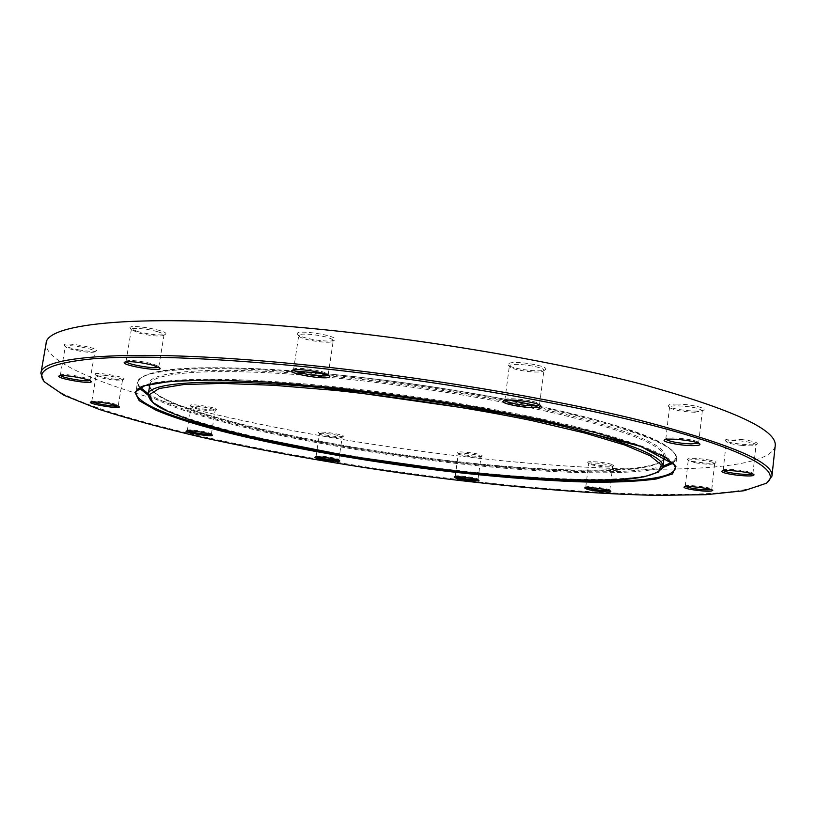 <?xml version="1.0" encoding="UTF-8"?>
<svg xmlns="http://www.w3.org/2000/svg" width="816" height="816" viewBox="0 0 816 816"><rect width="100%" height="100%" fill="white"/><g stroke="black" fill="none" stroke-linecap="round" stroke-linejoin="round"><path stroke-width="0.61" stroke-dasharray="4.08 3.06" d="M665.968 439.457L666.05 438.712C668.253 436.397 696.833 439.64 698.516 442.415L698.425 443.159M694.722 412.243L702.331 410.836C699.414 408.112 690.948 406.429 676.933 405.807C672.262 405.838 669.793 406.307 669.538 407.215L669.742 407.714C674.128 410.254 682.451 411.764 694.722 412.243M504.951 400.391L505.186 399.616C507.817 397.004 537.438 400.809 539.345 404.012L539.366 404.828M542.691 371.372L543.935 370.423C545.333 367.21 516.181 362.6 510.459 365.14L509.357 366.037L509.602 366.68C511.724 369.954 537.132 373.565 542.691 371.372M293.658 369.893L293.913 369.118C296.422 366.721 323.524 370.535 327.502 373.84L328.012 375.095M332.561 339.731C328.246 335.702 298.268 331.969 298.727 335.509L299.503 336.651C303.817 340.303 329.807 343.964 332.806 341.343L332.561 339.731M126.184 361.743L126.307 360.998C131.294 359.927 139.975 360.856 152.347 363.783L158.651 366.394L158.528 367.139M157.621 331.714C147.778 328.695 131.121 327.277 131.345 329.46L137.924 332.826C149.981 335.835 158.559 336.712 163.649 335.458L163.996 335.029C164.006 334.111 161.884 333.01 157.621 331.714M60.639 375.625L60.568 374.921C62.648 374.207 67.922 374.544 76.398 375.952C84.007 377.369 88.516 378.685 89.944 379.899L89.648 380.531M81.335 347.024C71.9 345.464 66.555 345.27 65.321 346.443L65.453 346.82C67.004 348.187 71.512 349.585 78.958 351.013C87.22 352.41 92.453 352.706 94.656 351.89L94.901 351.574C94.36 350.217 89.842 348.697 81.335 347.024M92.198 401.758L91.922 401.105L99.511 401.146C109.334 402.41 115.556 403.838 118.187 405.409L117.718 405.94M103.877 375.207C99.052 374.748 96.482 374.85 96.145 375.513L96.237 375.788C98.981 377.533 105.152 379.012 114.75 380.225L122.543 379.93C120.809 378.185 114.587 376.615 103.877 375.207M187.894 430.766L187.486 430.144L190.016 429.879C199.91 430.613 207.029 431.929 211.354 433.847L210.773 434.316M193.81 406.123L191.24 406.837C195.616 408.918 202.674 410.275 212.415 410.897L215.149 410.397C215.924 409.153 200.308 406.011 193.81 406.123M316.679 456.858L316.414 456.164C318.679 455.206 338.242 458.164 338.824 459.551L338.191 459.989M319.77 433.541L319.525 433.979C320.321 435.56 339.354 438.467 341.822 437.386L342.179 437.121C343.046 435.673 322.228 432.337 319.77 433.541M455.838 476.707L455.338 476.105C456.368 474.871 477.309 477.717 477.972 479.186L477.34 479.624M458.531 453.961C460.387 455.675 479.716 458.184 480.93 456.868L480.859 456.419C479.074 454.604 457.888 451.993 458.317 453.645L458.531 453.961M586.296 487.631L585.857 487.019C586.969 485.673 608.971 488.447 609.746 490.039L609.175 490.518M591.019 464.692C600.505 466.803 607.685 467.456 612.561 466.67L610.439 465.324C604.381 463.427 588.285 462.091 588.683 463.508L591.019 464.692M685.705 486.642L685.399 485.999C686.725 484.439 710.695 487.254 711.695 489.1L711.246 489.651M695.334 462.794C704.942 464.304 711.338 464.6 714.52 463.682L714.683 463.457C714.561 462.743 712.205 461.958 707.635 461.091C696.905 459.459 690.438 459.235 688.225 460.428L695.334 462.794M676.28 404.053C688.694 403.889 707.39 408.01 703.637 410.04C700.638 412.855 670.65 409.54 668.447 406.154C667.559 404.838 670.171 404.134 676.28 404.053M775.2 445.924C768.754 475.157 620.18 474.188 474.596 457.817C376.768 446.893 274.39 429.42 190.454 408.49C107.783 387.651 44.401 362.804 46.094 343.454M509.194 363.304C516.191 360.233 551.239 366.466 545.251 369.689C541.763 372.851 510.796 368.903 508.266 364.997L509.194 363.304M137.282 331.449L130.305 328.338C125.695 323.014 171.462 330.857 165.332 334.305C159.763 335.682 150.419 334.733 137.282 331.449M115.433 379.297C104.968 377.971 98.236 376.349 95.237 374.442C92.188 371.086 127.765 377.053 123.736 379.205L115.433 379.297M342.975 436.54C340.272 437.723 319.525 434.561 318.648 432.817C316.21 430.297 346.3 434.704 343.23 436.417L342.975 436.54M611.47 464.273L613.775 465.742C612.214 467.384 588.907 464.488 587.826 462.519C585.613 460.663 604.37 462.04 611.47 464.273M741.071 439.467C752.423 440.864 757.829 442.364 757.299 443.965C754.922 446.301 727.066 443.272 725.322 440.518C725.026 438.906 730.279 438.559 741.071 439.467M708.339 459.836C714.041 460.938 716.54 461.876 715.846 462.672C713.969 464.579 688.622 461.672 687.286 459.408C688.439 457.786 695.456 457.929 708.339 459.836M482.011 455.501L482.093 456.001C480.675 457.501 458.459 454.502 457.501 452.676C455.093 450.524 479.869 453.37 482.011 455.501M213.415 410.05C202.807 409.377 195.106 407.888 190.322 405.613C187.7 402.808 219.647 407.847 216.25 409.693L213.415 410.05M79.07 349.901C70.951 348.35 66.045 346.82 64.342 345.321C60.598 341.088 101.194 348.157 96.186 350.849C93.779 351.747 88.067 351.431 79.07 349.901M298.238 334.978L297.656 334.438C292.312 328.358 341.476 335.886 334.56 340.088C331.265 342.965 302.96 338.977 298.238 334.978M723.455 470.699L723.333 470.016C725.036 468.109 751.475 471.067 752.791 473.321L752.525 473.963M741.397 445.352C749.088 446.077 753.902 445.995 755.83 445.097L756.055 444.781C755.249 443.353 750.21 442.088 740.948 440.987C732.166 440.201 727.301 440.395 726.362 441.568L726.505 441.925C728.331 443.282 733.288 444.424 741.397 445.352M43.33 380.368C58.375 397.698 123.644 418.69 203.653 436.784C287.711 455.348 376.992 470.108 471.475 481.073C604.952 496.454 738.694 500.881 767.683 482.174M663.061 466.181C630.86 475.34 546.863 472.678 458.072 462.713C332.867 448.912 189.587 419.179 148.308 393.832M140.587 387.498C122.675 369.709 197.268 360.764 333.407 374.432C425.381 383.52 529.819 401.768 595.241 419.628C660.124 438.355 685.787 452.554 672.231 462.223M673.22 463.202L676.556 458.459C677.596 447.709 645.119 433.663 579.146 416.333C513.437 399.83 417.588 383.734 332.928 375.34C212.833 363.273 137.17 368.546 137.455 382.694L139.363 388.171M148.135 395.179C190.954 420.454 333.418 449.861 458.123 463.631C546.281 473.535 629.728 476.32 662.857 467.517M295.3 371.076C201.358 365.068 144.952 366.18 137.455 382.694L135.884 392.2C135.497 378.675 211.109 374.116 331.286 386.417C416.017 394.975 511.969 410.968 577.799 427.156C643.875 444.139 676.433 457.756 675.444 468.027L676.556 458.459C673.894 440.966 623.648 425.218 536.744 405.613M665.06 457.174C667.743 446.933 637.5 433.398 574.362 416.588C511.418 400.574 418.69 384.887 336.671 376.747C219.351 364.936 146.217 370.423 148.869 384.632M149.43 387.008C162.568 411.764 321.29 446.852 456.399 461.53C556.532 472.831 650.556 474.106 663.867 459.306M148.196 394.485C147.074 417.568 314.364 454.808 455.042 470.21C560.99 482.368 660.195 483.572 662.99 466.834M149.899 384.377C151.592 371.26 224.237 366.731 336.814 378.083C416.497 386.019 506.471 401.064 568.997 416.588C631.91 432.908 663.622 446.26 664.132 456.654M664.102 457.297C661.225 474.841 562.02 474.249 456.124 462.223C315.506 447.046 148.441 409.183 149.756 385.009C149.012 407.939 316.241 446.709 456.379 461.519C562.326 473.974 662.572 473.188 664.102 457.297M666.05 438.712L664.418 439.967M698.516 442.415L699.832 444.006M698.68 442.813L702.331 410.836M665.805 439.059L669.538 407.215M505.186 399.616L503.431 400.921M539.345 404.012L540.702 405.725M539.539 404.512L543.935 370.423M504.869 400.054L509.357 366.037M293.913 369.118L292.128 370.393M328.001 374.279L329.327 376.023M328.185 374.789L333.224 340.792M293.576 369.546L298.727 335.509M126.307 360.998L124.593 362.171M158.651 366.394L159.885 368.057M158.794 366.802L163.996 335.029M126.041 361.335L131.345 329.46M60.568 374.921L58.997 375.982M89.944 379.899L91.066 381.409M90.056 380.195L94.901 351.574M60.364 375.166L65.321 346.443M91.922 401.105L90.525 402.064M118.187 405.409L119.187 406.756M118.259 405.613L122.543 379.93M91.78 401.278L96.145 375.513M187.486 430.144L186.221 431.032M211.354 433.847L212.272 435.081M211.415 434.01L215.149 410.397M187.374 430.277L191.158 406.623M316.2 456.256L315.017 457.123M338.824 459.551L339.711 460.724M338.875 459.704L342.179 437.121M316.108 456.379L319.454 433.796M455.338 476.105L454.175 476.983M477.972 479.186L478.87 480.338M478.023 479.329L481.042 456.715M455.257 476.228L458.317 453.645M585.857 487.019L584.644 487.948M609.746 490.039L610.705 491.242M609.807 490.192L612.694 466.487M585.755 487.162L588.683 463.508M685.399 485.999L684.073 487.019M711.695 489.1L712.766 490.396M711.776 489.304L714.683 463.457M685.267 486.183L688.225 460.428M702.005 411.284L703.637 410.04M669.742 407.714L668.447 406.154M543.527 370.984L545.251 369.689M509.602 366.68L508.266 364.997M332.806 341.343L334.56 340.088M298.972 336.161L297.656 334.438M163.649 335.458L165.332 334.305M131.539 329.98L130.305 328.338M94.656 351.89L96.186 350.849M65.453 346.82L64.342 345.321M122.359 380.154L123.736 379.205M96.237 375.788L95.237 374.442M215.006 410.57L216.25 409.693M191.24 406.837L190.322 405.613M342.057 437.274L343.23 436.417M319.525 433.979L318.648 432.817M480.93 456.868L482.093 456.001M458.388 453.829L457.501 452.676M612.561 466.67L613.775 465.742M588.764 463.712L587.826 462.519M714.52 463.682L715.846 462.672M688.337 460.693L687.286 459.408M723.333 470.016L721.854 471.148M752.791 473.321L754.004 474.759M752.913 473.596L756.055 444.781M723.16 470.261L726.362 441.568M755.83 445.097L757.299 443.965M726.505 441.925L725.322 440.518M323.799 373.493C386.478 379.481 448.29 388.324 509.235 400.024M766.244 483.276L767.285 482.48M44.401 381.827L43.625 380.776"/><path stroke-width="1.22" d="M698.425 443.159L691.091 443.924C678.626 443.272 670.252 441.782 665.968 439.457M691.723 445.628C697.843 445.699 700.546 445.169 699.832 444.006C698.017 440.997 666.784 437.447 664.418 439.967C661.205 441.721 679.493 445.485 691.723 445.628M299.452 366.19C426.085 378.573 572.261 403.808 661.654 427.788C751.403 451.85 782.33 472.178 766.244 483.276L743.917 490.763L706.085 494.68L656.564 495.363C582.634 493.802 491.344 485.469 399.667 472.821C330.052 462.805 264.415 451.044 202.756 437.529C163.598 428.38 129.05 418.985 99.093 409.367L63.801 395.179L44.401 381.827C34.843 370.607 51.061 362.926 93.065 358.785C138.965 355.133 207.754 357.602 299.452 366.19M539.57 407.143L540.702 405.725C538.652 402.257 506.267 398.096 503.431 400.921C498.352 403.706 532.246 409.52 539.57 407.143M153.02 365.211C139.505 362.018 130.03 361.009 124.593 362.171C119.432 365.18 163.873 372.565 159.885 368.057L153.02 365.211M98.807 402.115L90.525 402.064C87.118 403.93 121.859 409.612 119.187 406.756C116.321 405.052 109.528 403.502 98.807 402.115M315.251 457.021L315.017 457.123C312.385 458.602 341.812 462.886 339.711 460.724C339.079 459.214 317.72 455.981 315.251 457.021M587.102 489.274C594.191 491.303 612.602 492.854 610.705 491.242C609.868 489.518 585.837 486.489 584.644 487.948L587.102 489.274M738.133 475.32C748.772 476.32 754.055 476.136 754.004 474.759C752.576 472.311 723.69 469.078 721.854 471.148C721.589 472.546 727.015 473.933 738.133 475.32M691.723 489.61C704.371 491.477 711.379 491.742 712.766 490.396C711.695 488.396 685.501 485.316 684.073 487.019C683.522 487.703 686.072 488.57 691.723 489.61M454.328 477.421C456.725 479.318 480.93 482.195 478.87 480.338C478.145 478.747 455.277 475.646 454.175 476.983L454.328 477.421M188.975 430.756L186.221 431.032C183.335 432.623 214.557 437.468 212.272 435.081C211.711 433.775 195.636 430.787 188.975 430.756M76.276 377.104C67.024 375.584 61.261 375.207 58.997 375.982C54.784 378.328 94.33 384.999 91.066 381.409C89.515 380.093 84.578 378.655 76.276 377.104M328.787 375.554C324.462 371.963 294.841 367.792 292.128 370.393C286.273 374.003 333.887 381.205 329.327 376.023L328.787 375.554M539.366 404.828L538.305 405.328C532.573 407.235 505.92 403.298 504.951 400.391M328.012 375.095C326.033 377.951 294.739 373.218 293.658 369.893M158.528 367.139C156.111 369.352 127.826 364.65 126.184 361.743M89.648 380.531C86.782 382.021 62.914 377.992 60.639 375.625M117.718 405.94C114.638 406.919 94.84 403.675 92.198 401.758M210.773 434.316C207.652 435.02 190.679 432.388 187.894 430.766M338.191 459.989C335.07 460.591 319.505 458.327 316.679 456.858M477.34 479.624C474.229 480.247 458.663 478.135 455.838 476.707M609.175 490.518C603.432 490.824 596.404 490.069 588.101 488.243L586.296 487.631M711.246 489.651C707.431 490.192 701.158 489.773 692.407 488.386L685.705 486.642M40.892 373.34L46.094 343.454C45.941 323.197 142.208 312.783 304.715 327.838C421.107 338.467 554.839 361.233 644.558 384.968C733.941 409.887 777.485 430.205 775.2 445.924L771.967 476.085C774.047 462.386 730.167 443.822 640.325 420.403C550.147 398.004 415.885 375.666 299.207 364.283C136.313 348.177 40.29 355.603 40.892 373.34L43.625 380.776M752.525 473.963C750.353 474.626 745.589 474.586 738.256 473.851C730.504 472.943 725.577 471.893 723.455 470.699M767.285 482.48L771.967 476.085M330.806 387.335L265.424 381.959L210.793 380.011L170.116 381.368L144.83 385.652L134.905 392.302L139.21 400.676L155.958 410.173C210.681 433.694 340.129 459.173 457.103 472.484C507.98 478.074 553.727 481.328 594.344 482.225C619.426 482.287 640.091 481.195 656.35 478.972L672.496 473.923L675.923 466.538L664.846 456.95L638.194 445.485L596.088 432.735L540.192 419.536L473.923 406.898C426.054 399.065 378.338 392.537 330.806 387.335M148.308 393.832L140.587 387.498M139.363 388.171L148.135 395.179M662.857 467.517L673.22 463.202M672.231 462.223L663.061 466.181M457.052 471.566C310.406 455.471 135.068 416.609 135.884 392.2C137.037 384.081 164.546 380.052 218.402 380.113L269.821 382.255L299.064 384.407L528.197 417.068L640.774 446.454L674.342 464.59L675.444 468.027C672.364 485.704 567.722 484.286 457.052 471.566M148.869 384.632L149.43 387.008M663.867 459.306L665.06 457.174M335.203 389.059C220.585 377.288 147.839 381.531 148.196 394.485C150.185 405.583 166.138 410.999 188.802 419.465C202.348 424.014 218.056 428.543 235.916 433.051L251.297 436.784L348.962 456.093L454.787 470.914C342.955 458.225 219.198 433.765 168.28 411.509L152.847 402.543L149.297 394.689L159.212 388.508L183.559 384.571L222.258 383.387L273.85 385.305L335.345 390.395C401.798 397.494 471.903 408.296 531.95 420.607L584.705 433L624.709 445.006L650.332 455.848L661.337 464.957L658.624 472.025L643.783 476.881L618.732 479.543C577.932 481.358 518.66 477.972 454.777 470.914C556.838 481.052 650.179 487.448 662.99 466.834C663.847 457.011 632.767 444.016 569.741 427.849C507.022 412.447 415.854 397.239 335.203 389.059M664.132 456.654L662.99 466.834M148.196 394.485L149.899 384.377M295.3 371.076L323.799 373.493M509.235 400.024L536.744 405.613"/></g></svg>
